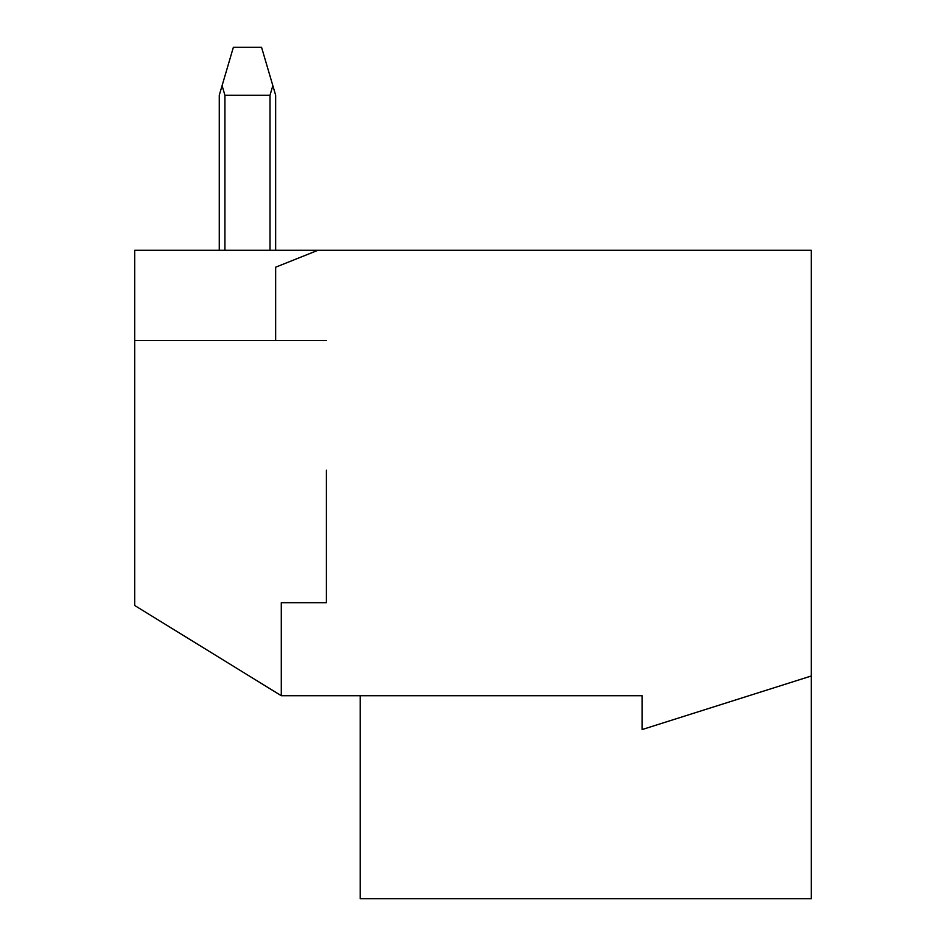 <?xml version="1.0" encoding="UTF-8"?>
<svg xmlns="http://www.w3.org/2000/svg" width="946" height="946" viewBox="0 0 946 946"><rect width="100%" height="100%" fill="white"/><g stroke="black" fill="none" stroke-linecap="round" stroke-linejoin="round"><path stroke-width="1.42" d="M326.405 340.501L275.653 340.501L275.653 267.198L317.939 250.288L811.301 250.288L811.301 675.988L642.157 729.543L642.157 695.712L281.293 695.712L281.293 602.685L326.405 602.685L326.405 470.186M281.293 695.712L134.699 605.499L134.699 340.501L275.653 340.501M317.939 250.288L134.699 250.288L134.699 340.501M811.301 675.988L811.301 898.7L360.237 898.7L360.237 695.712M270.012 250.288L270.012 95.227L224.912 95.227L224.912 250.288M275.653 250.288L275.653 95.227L261.557 47.3L233.366 47.3L219.271 95.227L219.271 250.288M222.085 85.637L224.912 95.227M270.012 95.227L272.838 85.637"/></g></svg>
